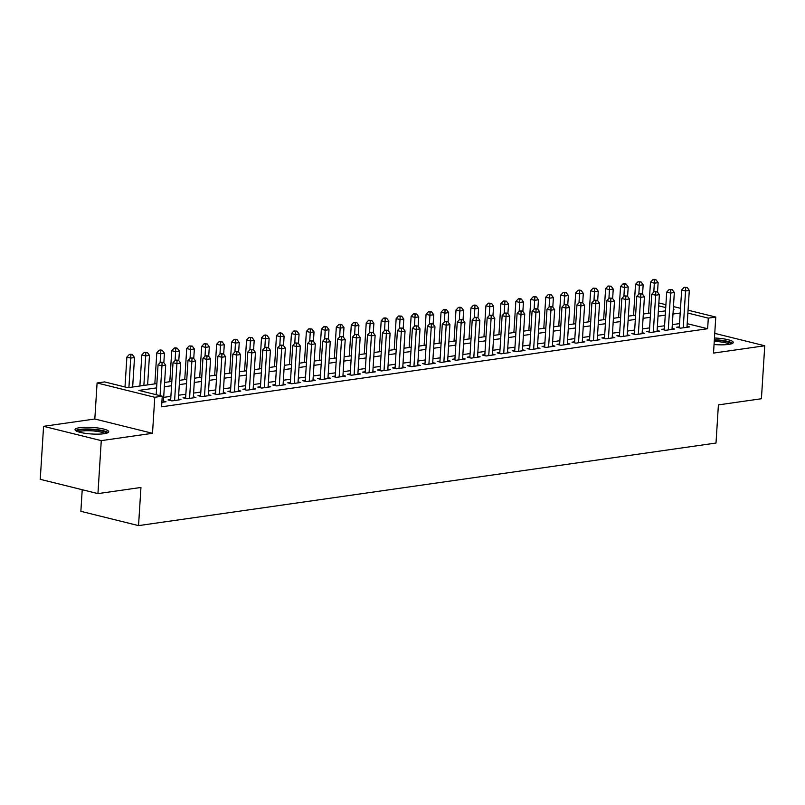 <?xml version="1.0" encoding="UTF-8"?>
<svg xmlns="http://www.w3.org/2000/svg" width="805" height="805" viewBox="0 0 805 805"><rect width="100%" height="100%" fill="white"/><g stroke="black" fill="none" stroke-linecap="round" stroke-linejoin="round"><path stroke-width="1.21" d="M714.055 344.51A16.885 3.28 3.6 0 0 728.616 344.409A16.885 3.28 3.6 0 0 733.315 342.457A16.885 3.28 3.6 0 0 714.458 338.009M79.715 427.686A16.885 3.28 3.6 0 0 75.026 429.639A16.885 3.28 3.6 0 0 85.491 433.362A16.885 3.28 3.6 0 0 104.036 433.714A16.885 3.28 3.6 0 0 108.725 431.762A16.885 3.28 3.6 0 0 98.26 428.039A16.885 3.28 3.6 0 0 79.715 427.686M82.221 489.722L80.862 511.316L138.541 525.615L716.007 443.042L718.402 404.895L761.419 398.747L764.75 345.768L714.749 333.371M138.541 525.615L140.945 487.468L97.938 493.616L40.25 479.317L43.581 426.328L101.269 440.637L152.507 433.301L154.771 397.278L97.093 382.979L104.57 381.912L127.955 387.708L156.874 383.572M152.507 433.301L94.819 419.002L43.581 426.328M94.819 419.002L97.093 382.979M97.938 493.616L101.269 440.637M679.34 326.83L676.723 327.212L680.617 328.178L689.593 326.89L687.037 326.256M664.377 328.973L661.76 329.346L665.665 330.312L674.64 329.034L672.084 328.4M649.424 331.107L646.797 331.489L650.702 332.455L659.677 331.167L657.121 330.533M634.461 333.25L631.845 333.622L635.739 334.588L644.714 333.31L642.159 332.676M619.498 335.393L616.882 335.766L620.776 336.732L629.752 335.444L627.206 334.81M604.545 337.526L601.919 337.899L605.823 338.865L614.799 337.587L612.243 336.953M589.582 339.67L586.966 340.042L590.86 341.008L599.836 339.72L597.28 339.096M574.619 341.803L572.003 342.185L575.897 343.151L584.873 341.863L582.317 341.229M559.656 343.946L557.04 344.319L560.944 345.285L569.92 344.007L567.364 343.373M544.703 346.09L542.077 346.462L545.981 347.428L554.957 346.14L552.401 345.506M529.74 348.223L527.124 348.595L531.018 349.561L539.994 348.283L537.438 347.649M514.777 350.366L512.161 350.739L516.055 351.704L525.031 350.417L522.485 349.783M499.814 352.499L497.198 352.872L501.102 353.838L510.078 352.56L507.522 351.926M484.862 354.643L482.245 355.015L486.14 355.981L495.115 354.693L492.559 354.069M469.899 356.776L467.282 357.158L471.177 358.124L480.152 356.836L477.596 356.202M454.936 358.919L452.319 359.292L456.214 360.258L465.199 358.98L462.644 358.346M439.983 361.063L437.357 361.435L441.261 362.401L450.237 361.113L447.681 360.479M425.02 363.196L422.404 363.568L426.298 364.534L435.274 363.256L432.718 362.622M410.057 365.339L407.441 365.712L411.335 366.678L420.311 365.39L417.755 364.756M395.094 367.472L392.478 367.845L396.382 368.821L405.358 367.533L402.802 366.899M380.141 369.616L377.525 369.988L381.419 370.954L390.395 369.676L387.839 369.042M365.178 371.749L362.562 372.131L366.456 373.097L375.432 371.809L372.876 371.175M350.215 373.892L347.599 374.265L351.493 375.231L360.469 373.953L357.923 373.319M335.262 376.036L332.636 376.408L336.54 377.374L345.516 376.086L342.96 375.452M320.299 378.169L317.683 378.541L321.577 379.507L330.553 378.229L327.997 377.595M305.337 380.312L302.72 380.685L306.614 381.651L315.59 380.363L313.034 379.729M290.374 382.445L287.757 382.828L291.662 383.794L300.637 382.506L298.081 381.872M275.421 384.589L272.794 384.961L276.699 385.927L285.674 384.649L283.119 384.015M260.458 386.722L257.842 387.104L261.736 388.07L270.711 386.782L268.156 386.148M245.495 388.865L242.879 389.238L246.773 390.204L255.749 388.926L253.203 388.292M230.532 391.009L227.916 391.381L231.82 392.347L240.796 391.059L238.24 390.425M215.579 393.142L212.963 393.514L216.857 394.48L225.833 393.202L223.277 392.568M200.616 395.285L198 395.658L201.894 396.624L210.87 395.336L208.314 394.712M185.653 397.418L183.037 397.801L186.941 398.767L195.917 397.479L193.361 396.845M170.7 399.562L168.074 399.934L171.978 400.9L180.954 399.622L178.398 398.988M156.603 387.879L138.873 390.415L162.258 396.211L161.584 406.807L707.635 328.732L687.208 323.67M679.541 323.6L672.316 324.636M664.588 325.743L657.353 326.78M649.625 327.887L642.4 328.913M634.662 330.02L627.437 331.056M619.699 332.163L612.474 333.19M604.746 334.296L597.521 335.333M589.783 336.44L582.558 337.476M574.82 338.583L567.595 339.609M559.867 340.716L552.633 341.753M544.904 342.86L537.68 343.886M529.942 344.993L522.717 346.029M514.979 347.136L507.754 348.163M500.026 349.269L492.801 350.306M485.063 351.413L477.838 352.449M470.1 353.556L462.875 354.582M455.137 355.689L447.912 356.726M440.184 357.833L432.959 358.859M425.221 359.966L417.996 361.002M410.258 362.109L403.033 363.146M395.305 364.242L388.08 365.279M380.342 366.386L373.118 367.422M365.379 368.529L358.155 369.555M350.417 370.662L343.192 371.699M335.464 372.806L328.239 373.832M320.501 374.939L313.276 375.975M305.538 377.082L298.313 378.119M290.585 379.215L283.35 380.252M275.622 381.359L268.397 382.395M260.659 383.502L253.434 384.528M245.696 385.635L238.471 386.672M230.743 387.779L223.518 388.805M215.78 389.912L208.555 390.948M200.817 392.055L193.592 393.092M185.864 394.198L178.63 395.225M170.902 396.332L163.677 397.368M161.865 402.349L165.991 401.755L163.435 401.121M688.054 310.187L715.776 317.059L713.512 353.093L764.75 345.768M715.776 317.059L708.299 318.136L687.873 313.065M707.635 328.732L708.299 318.136M162.258 396.211L154.771 397.278M658.852 302.952L665.906 304.703M673.453 306.574L680.507 308.315M673.252 309.734L673.996 309.633L673.272 309.452M665.725 307.58L658.671 305.83M164.612 382.466L171.837 381.429M179.575 380.322L186.8 379.296M194.528 378.189L201.753 377.153M209.491 376.046L216.716 375.019M224.454 373.912L231.679 372.876M239.407 371.769L246.642 370.733M254.37 369.626L261.595 368.599M269.333 367.493L276.558 366.456M284.296 365.349L291.521 364.323M299.249 363.216L306.474 362.18M314.212 361.073L321.437 360.036M329.175 358.939L336.399 357.903M344.138 356.796L351.362 355.76M359.09 354.653L366.315 353.626M374.053 352.52L381.278 351.483M389.016 350.376L396.241 349.35M403.969 348.243L411.194 347.207M418.932 346.1L426.157 345.063M433.895 343.966L441.12 342.93M448.858 341.823L456.083 340.787M463.811 339.68L471.036 338.653M478.774 337.547L485.999 336.51M493.737 335.403L500.962 334.377M508.69 333.27L515.925 332.234M523.653 331.127L530.877 330.09M538.615 328.983L545.84 327.957M553.578 326.85L560.803 325.814M568.531 324.707L575.756 323.68M583.494 322.574L590.719 321.537M598.457 320.43L605.682 319.394M613.41 318.297L620.645 317.261M628.373 316.154L635.598 315.117M643.336 314.01L650.561 312.984M658.299 311.877L665.524 310.841M680.215 313.004L672.98 314.041M665.252 315.147L658.027 316.184M650.289 317.291L643.064 318.317M635.326 319.424L628.101 320.46M620.373 321.567L613.148 322.594M605.41 323.701L598.185 324.737M590.447 325.844L583.223 326.88M575.495 327.977L568.26 329.014M560.532 330.12L553.307 331.157M545.569 332.264L538.344 333.29M530.606 334.397L523.381 335.433M515.653 336.54L508.428 337.567M500.69 338.674L493.465 339.71M485.727 340.817L478.502 341.853M470.764 342.95L463.539 343.987M455.811 345.093L448.586 346.13M440.848 347.237L433.623 348.263M425.885 349.37L418.66 350.406M410.932 351.513L403.697 352.54M395.969 353.647L388.745 354.683M381.007 355.79L373.782 356.826M366.044 357.933L358.819 358.96M351.091 360.066L343.866 361.103M336.128 362.21L328.903 363.236M321.165 364.343L313.94 365.379M306.212 366.486L298.977 367.523M291.249 368.62L284.024 369.656M276.286 370.763L269.061 371.799M261.323 372.906L254.098 373.933M246.37 375.039L239.145 376.076M231.407 377.183L224.182 378.209M216.444 379.316L209.22 380.352M201.481 381.459L194.257 382.496M186.529 383.593L179.304 384.629M171.566 385.736L164.341 386.772M160.074 395.668L161.956 365.792L165.689 365.259L163.375 402.128M156.18 394.702L158.052 364.826L161.956 365.792L162.077 362.582L163.576 362.371L160.517 362.2L162.077 362.582M160.517 362.2L158.052 364.826M165.689 365.259L163.576 362.371M132.654 387.034L134.516 357.531L130.772 358.064L126.878 357.098L124.996 386.974M130.903 354.854L132.392 354.643L130.833 354.25L129.343 354.472L130.903 354.854L128.921 387.567M132.392 354.643L134.516 357.531M126.878 357.098L129.343 354.472M77.189 431.43A14.611 2.848 -176.4 0 1 81.245 429.79A14.611 2.848 -176.4 0 1 97.174 430.081A14.611 2.848 -176.4 0 1 106.351 433.261M104.791 433.593A13.534 2.636 3.6 0 0 95.141 431.118A13.534 2.636 3.6 0 0 81.959 431.037A13.534 2.636 3.6 0 0 78.699 431.953M108.041 432.607A16.774 3.26 3.6 0 0 96.127 429.508A16.774 3.26 3.6 0 0 79.685 429.397A16.774 3.26 3.6 0 0 75.6 430.564M714.327 340.153A14.611 2.848 -176.4 0 1 719.831 340.535A14.611 2.848 -176.4 0 1 730.94 343.956M729.37 344.288A13.534 2.636 3.6 0 0 719.509 341.783A13.534 2.636 3.6 0 0 714.246 341.421M732.62 343.302A16.774 3.26 3.6 0 0 720.354 340.163A16.774 3.26 3.6 0 0 714.357 339.72M174.594 400.528L176.919 363.649L180.652 363.115L178.338 399.994M170.63 400.568L173.015 362.683L176.919 363.649L177.04 360.449L178.539 360.238L175.48 360.056L177.04 360.449M175.48 360.056L173.015 362.683M180.652 363.115L178.539 360.238M189.557 398.384L191.872 361.515L195.615 360.982L193.291 397.851M185.593 398.425L187.978 360.549L191.872 361.515L192.003 358.305L193.492 358.094L190.443 357.923L192.003 358.305M190.443 357.923L187.978 360.549M195.615 360.982L193.492 358.094M204.51 396.251L206.835 359.372L210.578 358.839L208.254 395.718M200.556 396.291L202.941 358.406L206.835 359.372L206.955 356.172L208.455 355.951L205.406 355.78L206.955 356.172M205.406 355.78L202.941 358.406M210.578 358.839L208.455 355.951M219.473 394.108L221.798 357.239L225.531 356.696L223.216 393.575M215.509 394.148L217.893 356.273L221.798 357.239L221.918 354.029L223.418 353.818L220.359 353.647L221.918 354.029M220.359 353.647L217.893 356.273M225.531 356.696L223.418 353.818M147.617 384.891L149.468 355.387L145.735 355.921L141.831 354.955L139.879 385.998M145.856 352.721L147.355 352.499L144.296 352.328L145.856 352.721L143.874 385.434M147.355 352.499L149.468 355.387M141.831 354.955L144.296 352.328M163.838 362.723L164.431 353.244L160.688 353.787L156.794 352.821L154.842 383.864M160.819 350.577L162.318 350.366L160.758 349.974L159.259 350.195L160.819 350.577L160.135 362.602M162.318 350.366L164.431 353.244M156.794 352.821L159.259 350.195M178.801 360.59L179.394 351.111L175.651 351.644L171.757 350.678L169.805 381.721M175.782 348.434L177.271 348.223L175.711 347.841L174.222 348.052L175.782 348.434L175.098 360.469M177.271 348.223L179.394 351.111M171.757 350.678L174.222 348.052M193.753 358.446L194.357 348.968L190.614 349.501L186.72 348.535L184.758 379.588M190.735 346.301L192.234 346.09L189.185 345.909L190.735 346.301L190.061 358.326M192.234 346.09L194.357 348.968M186.72 348.535L189.185 345.909M234.436 391.975L236.751 355.096L240.494 354.562L238.179 391.441M230.472 392.015L232.856 354.13L236.751 355.096L236.881 351.886L238.381 351.674L235.322 351.503L236.881 351.886M235.322 351.503L232.856 354.13M240.494 354.562L238.381 351.674M208.716 356.313L209.31 346.834L205.577 347.368L201.673 346.402L199.721 377.444M205.698 344.158L207.197 343.946L204.138 343.775L205.698 344.158L205.013 356.192M207.197 343.946L209.31 346.834M201.673 346.402L204.138 343.775M249.399 389.831L251.713 352.952L255.457 352.419L253.132 389.298M245.434 389.872L247.819 351.986L251.713 352.952L251.844 349.752L253.334 349.541L250.285 349.36L251.844 349.752M250.285 349.36L247.819 351.986M255.457 352.419L253.334 349.541M223.679 354.17L224.273 344.691L220.53 345.224L216.636 344.258L214.683 375.301M220.661 342.024L222.16 341.803L219.101 341.632L220.661 342.024L219.976 354.049M222.16 341.803L224.273 344.691M216.636 344.258L219.101 341.632M264.352 387.688L266.676 350.819L270.42 350.286L268.095 387.155M260.397 387.738L262.772 349.853L266.676 350.819L266.797 347.609L268.296 347.398L265.237 347.227L266.797 347.609M265.237 347.227L262.772 349.853M270.42 350.286L268.296 347.398M238.642 352.026L239.236 342.558L235.493 343.091L231.599 342.125L229.646 373.168M235.624 339.881L237.113 339.67L235.553 339.277L234.064 339.499L235.624 339.881L234.939 351.916M237.113 339.67L239.236 342.558M231.599 342.125L234.064 339.499M279.315 385.555L281.639 348.676L285.373 348.142L283.058 385.021M275.35 385.595L277.735 347.71L281.639 348.676L281.76 345.476L283.259 345.254L280.2 345.083L281.76 345.476M280.2 345.083L277.735 347.71M285.373 348.142L283.259 345.254M253.595 349.893L254.189 340.414L250.456 340.948L246.551 339.982L244.599 371.025M250.576 337.748L252.076 337.526L249.017 337.355L250.576 337.748L249.902 349.773M252.076 337.526L254.189 340.414M246.551 339.982L249.017 337.355M294.278 383.411L296.592 346.542L300.335 346.009L298.011 382.878M290.313 383.452L292.698 345.576L296.592 346.542L296.723 343.333L298.212 343.121L295.163 342.95L296.723 343.333M295.163 342.95L292.698 345.576M300.335 346.009L298.212 343.121M268.558 347.75L269.152 338.271L265.419 338.804L261.514 337.838L259.562 368.891M265.539 335.605L267.039 335.393L265.479 335.001L263.98 335.222L265.539 335.605L264.855 347.629M267.039 335.393L269.152 338.271M261.514 337.838L263.98 335.222M309.231 381.278L311.555 344.399L315.298 343.866L312.974 380.745M305.276 381.318L307.661 343.433L311.555 344.399L311.686 341.199L313.175 340.978L310.126 340.807L311.686 341.199M310.126 340.807L307.661 343.433M315.298 343.866L313.175 340.978M283.521 345.617L284.115 336.138L280.371 336.671L276.477 335.705L274.525 366.748M280.502 333.461L281.992 333.25L280.442 332.868L278.943 333.079L280.502 333.461L279.818 345.496M281.992 333.25L284.115 336.138M276.477 335.705L278.943 333.079M324.194 379.135L326.518 342.266L330.251 341.723L327.937 378.602M320.239 379.175L322.614 341.3L326.518 342.266L326.639 339.056L328.138 338.845L325.079 338.674L326.639 339.056M325.079 338.674L322.614 341.3M330.251 341.723L328.138 338.845M298.474 343.473L299.078 333.995L295.334 334.528L291.44 333.562L289.488 364.615M295.465 331.328L296.954 331.117L293.906 330.936L295.465 331.328L294.781 343.353M296.954 331.117L299.078 333.995M291.44 333.562L293.906 330.936M339.157 377.002L341.471 340.123L345.214 339.589L342.9 376.458M335.192 377.042L337.577 339.157L341.471 340.123L341.602 336.913L343.101 336.701L340.042 336.53L341.602 336.913M340.042 336.53L337.577 339.157M345.214 339.589L343.101 336.701M313.437 341.34L314.031 331.861L310.297 332.395L306.393 331.429L304.441 362.471M310.418 329.185L311.917 328.973L308.858 328.802L310.418 329.185L309.744 341.219M311.917 328.973L314.031 331.861M306.393 331.429L308.858 328.802M354.12 374.858L356.434 337.979L360.177 337.446L357.853 374.325M350.155 374.899L352.54 337.013L356.434 337.979L356.565 334.779L358.054 334.568L355.005 334.387L356.565 334.779M355.005 334.387L352.54 337.013M360.177 337.446L358.054 334.568M328.4 339.197L328.993 329.718L325.25 330.251L321.356 329.285L319.404 360.328M325.381 327.051L326.88 326.83L323.821 326.659L325.381 327.051L324.697 339.076M326.88 326.83L328.993 329.718M321.356 329.285L323.821 326.659M369.072 372.715L371.397 335.846L375.14 335.313L372.816 372.182M365.118 372.765L367.503 334.88L371.397 335.846L371.518 332.636L373.017 332.425L369.958 332.254L371.518 332.636M369.958 332.254L367.503 334.88M375.14 335.313L373.017 332.425M343.363 337.053L343.956 327.575L340.213 328.118L336.319 327.152L334.367 358.195M340.344 324.908L341.833 324.697L340.274 324.304L338.784 324.526L340.344 324.908L339.66 336.943M341.833 324.697L343.956 327.575M336.319 327.152L338.784 324.526M384.035 370.582L386.36 333.703L390.093 333.169L387.779 370.048M380.071 370.622L382.456 332.737L386.36 333.703L386.481 330.503L387.98 330.281L384.921 330.11L386.481 330.503M384.921 330.11L382.456 332.737M390.093 333.169L387.98 330.281M358.316 334.92L358.919 325.441L355.176 325.975L351.282 325.009L349.32 356.052M355.297 322.765L356.796 322.553L353.737 322.382L355.297 322.765L354.623 334.8M356.796 322.553L358.919 325.441M351.282 325.009L353.737 322.382M398.998 368.438L401.313 331.569L405.056 331.036L402.731 367.905M395.034 368.479L397.418 330.603L401.313 331.569L401.443 328.36L402.943 328.148L399.884 327.977L401.443 328.36M399.884 327.977L397.418 330.603M405.056 331.036L402.943 328.148M373.279 332.777L373.872 323.298L370.139 323.831L366.235 322.865L364.283 353.918M370.26 320.632L371.759 320.42L368.7 320.239L370.26 320.632L369.575 332.656M371.759 320.42L373.872 323.298M366.235 322.865L368.7 320.239M413.951 366.305L416.276 329.426L420.019 328.893L417.694 365.772M409.997 366.345L412.381 328.46L416.276 329.426L416.406 326.226L417.896 326.005L414.847 325.834L416.406 326.226M414.847 325.834L412.381 328.46M420.019 328.893L417.896 326.005M388.241 330.644L388.835 321.165L385.092 321.698L381.198 320.732L379.246 351.775M385.223 318.488L386.712 318.277L385.162 317.895L383.663 318.106L385.223 318.488L384.538 330.523M386.712 318.277L388.835 321.165M381.198 320.732L383.663 318.106M428.914 364.162L431.239 327.283L434.972 326.75L432.657 363.629M424.96 364.202L427.334 326.317L431.239 327.283L431.359 324.083L432.859 323.872L429.8 323.701L431.359 324.083M429.8 323.701L427.334 326.317M434.972 326.75L432.859 323.872M403.194 328.5L403.798 319.022L400.055 319.555L396.161 318.589L394.209 349.632M400.186 316.355L401.675 316.134L398.626 315.963L400.186 316.355L399.501 328.38M401.675 316.134L403.798 319.022M396.161 318.589L398.626 315.963M443.877 362.029L446.191 325.15L449.935 324.616L447.62 361.485M439.912 362.069L442.297 324.184L446.191 325.15L446.322 321.94L447.822 321.728L444.763 321.557L446.322 321.94M444.763 321.557L442.297 324.184M449.935 324.616L447.822 321.728M418.157 326.367L418.751 316.888L415.018 317.422L411.114 316.456L409.161 347.498M415.139 314.212L416.638 314L413.579 313.829L415.139 314.212L414.464 326.246M416.638 314L418.751 316.888M411.114 316.456L413.579 313.829M458.84 359.885L461.154 323.006L464.898 322.473L462.573 359.352M454.875 359.926L457.26 322.04L461.154 323.006L461.285 319.806L462.774 319.595L459.725 319.414L461.285 319.806M459.725 319.414L457.26 322.04M464.898 322.473L462.774 319.595M433.12 324.224L433.714 314.745L429.971 315.278L426.076 314.312L424.124 345.355M430.101 312.078L431.601 311.857L428.542 311.686L430.101 312.078L429.417 324.103M431.601 311.857L433.714 314.745M426.076 314.312L428.542 311.686M473.793 357.742L476.117 320.873L479.861 320.34L477.536 357.209M469.838 357.792L472.223 319.907L476.117 320.873L476.238 317.663L477.737 317.452L474.688 317.281L476.238 317.663M474.688 317.281L472.223 319.907M479.861 320.34L477.737 317.452M448.083 322.081L448.677 312.602L444.934 313.145L441.039 312.179L439.087 343.222M445.064 309.935L446.554 309.724L444.994 309.331L443.505 309.553L445.064 309.935L444.38 321.97M446.554 309.724L448.677 312.602M441.039 312.179L443.505 309.553M488.756 355.609L491.08 318.73L494.813 318.196L492.499 355.075M484.791 355.649L487.176 317.764L491.08 318.73L491.201 315.53L492.7 315.308L489.641 315.137L491.201 315.53M489.641 315.137L487.176 317.764M494.813 318.196L492.7 315.308M463.036 319.947L463.64 310.468L459.897 311.002L456.002 310.036L454.04 341.079M460.017 307.792L461.517 307.58L459.957 307.198L458.458 307.409L460.017 307.792L459.343 319.827M461.517 307.58L463.64 310.468M456.002 310.036L458.458 307.409M503.719 353.465L506.033 316.596L509.776 316.053L507.452 352.932M499.754 353.506L502.139 315.63L506.033 316.596L506.164 313.387L507.663 313.175L504.604 313.004L506.164 313.387M504.604 313.004L502.139 315.63M509.776 316.053L507.663 313.175M477.999 317.804L478.593 308.325L474.859 308.858L470.955 307.892L469.003 338.945M474.98 305.659L476.48 305.447L474.92 305.055L473.421 305.266L474.98 305.659L474.296 317.683M476.48 305.447L478.593 308.325M470.955 307.892L473.421 305.266M518.682 351.332L520.996 314.453L524.739 313.92L522.415 350.799M514.717 351.372L517.102 313.487L520.996 314.453L521.127 311.243L522.616 311.032L519.567 310.861L521.127 311.243M519.567 310.861L517.102 313.487M524.739 313.92L522.616 311.032M492.962 315.671L493.556 306.192L489.812 306.725L485.918 305.759L483.966 336.802M489.943 303.515L491.442 303.304L488.383 303.133L489.943 303.515L489.259 315.55M491.442 303.304L493.556 306.192M485.918 305.759L488.383 303.133M533.635 349.189L535.959 312.31L539.692 311.776L537.378 348.656M529.68 349.229L532.055 311.344L535.959 312.31L536.08 309.11L537.579 308.899L534.52 308.728L536.08 309.11M534.52 308.728L532.055 311.344M539.692 311.776L537.579 308.899M507.915 313.527L508.519 304.049L504.775 304.582L500.881 303.616L498.929 334.659M504.906 301.382L506.395 301.161L503.346 300.99L504.906 301.382L504.222 313.407M506.395 301.161L508.519 304.049M500.881 303.616L503.346 300.99M548.597 347.056L550.922 310.177L554.655 309.643L552.341 346.512M544.633 347.096L547.018 309.211L550.922 310.177L551.043 306.967L552.542 306.755L549.483 306.584L551.043 306.967M549.483 306.584L547.018 309.211M554.655 309.643L552.542 306.755M522.878 311.394L523.471 301.915L519.738 302.449L515.834 301.483L513.882 332.525M519.859 299.239L521.358 299.027L519.799 298.635L518.299 298.856L519.859 299.239L519.185 311.273M521.358 299.027L523.471 301.915M515.834 301.483L518.299 298.856M563.56 344.912L565.875 308.033L569.618 307.5L567.294 344.379M559.596 344.953L561.981 307.067L565.875 308.033L566.006 304.833L567.495 304.622L564.446 304.441L566.006 304.833M564.446 304.441L561.981 307.067M569.618 307.5L567.495 304.622M537.841 309.251L538.434 299.772L534.691 300.305L530.797 299.339L528.845 330.382M534.822 297.105L536.321 296.884L533.262 296.713L534.822 297.105L534.138 309.13M536.321 296.884L538.434 299.772M530.797 299.339L533.262 296.713M578.513 342.769L580.838 305.9L584.581 305.367L582.257 342.236M574.559 342.809L576.944 304.934L580.838 305.9L580.958 302.69L582.458 302.479L579.409 302.308L580.958 302.69M579.409 302.308L576.944 304.934M584.581 305.367L582.458 302.479M552.804 307.108L553.397 297.629L549.654 298.172L545.76 297.206L543.808 328.249M549.785 294.962L551.274 294.751L549.714 294.358L548.225 294.58L549.785 294.962L549.101 306.987M551.274 294.751L553.397 297.629M545.76 297.206L548.225 294.58M593.476 340.636L595.801 303.757L599.534 303.223L597.219 340.102M589.512 340.676L591.896 302.791L595.801 303.757L595.921 300.557L597.421 300.335L594.362 300.164L595.921 300.557M594.362 300.164L591.896 302.791M599.534 303.223L597.421 300.335M567.756 304.974L568.36 295.495L564.617 296.029L560.723 295.063L558.761 326.106M564.738 292.819L566.237 292.607L563.188 292.436L564.738 292.819L564.063 304.853M566.237 292.607L568.36 295.495M560.723 295.063L563.188 292.436M608.439 338.492L610.754 301.623L614.497 301.08L612.182 337.959M604.475 338.533L606.859 300.657L610.754 301.623L610.884 298.414L612.384 298.202L609.325 298.031L610.884 298.414M609.325 298.031L606.859 300.657M614.497 301.08L612.384 298.202M582.719 302.831L583.313 293.352L579.58 293.885L575.676 292.919L573.724 323.972M579.701 290.686L581.2 290.474L579.64 290.082L578.141 290.293L579.701 290.686L579.016 302.71M581.2 290.474L583.313 293.352M575.676 292.919L578.141 290.293M623.402 336.359L625.716 299.48L629.46 298.947L627.135 335.816M619.437 336.399L621.822 298.514L625.716 299.48L625.847 296.27L627.337 296.059L624.288 295.888L625.847 296.27M624.288 295.888L621.822 298.514M629.46 298.947L627.337 296.059M597.682 300.698L598.276 291.219L594.533 291.752L590.639 290.786L588.686 321.829M594.664 288.542L596.163 288.331L593.104 288.16L594.664 288.542L593.979 300.577M596.163 288.331L598.276 291.219M590.639 290.786L593.104 288.16M638.355 334.216L640.679 297.337L644.423 296.803L642.098 333.683M634.4 334.256L636.785 296.371L640.679 297.337L640.8 294.137L642.299 293.926L639.24 293.745L640.8 294.137M639.24 293.745L636.785 296.371M644.423 296.803L642.299 293.926M612.645 298.554L613.239 289.075L609.496 289.609L605.602 288.643L603.649 319.686M609.627 286.409L611.116 286.188L608.067 286.017L609.627 286.409L608.942 298.434M611.116 286.188L613.239 289.075M605.602 288.643L608.067 286.017M653.318 332.073L655.642 295.204L659.375 294.67L657.061 331.539M649.353 332.123L651.738 294.238L655.642 295.204L655.763 291.994L657.262 291.782L654.203 291.611L655.763 291.994M654.203 291.611L651.738 294.238M659.375 294.67L657.262 291.782M627.598 296.411L628.202 286.932L624.459 287.476L620.554 286.51L618.602 317.552M624.579 284.266L626.079 284.054L624.519 283.662L623.02 283.883L624.579 284.266L623.905 296.3M626.079 284.054L628.202 286.932M620.554 286.51L623.02 283.883M668.281 329.939L670.595 293.06L674.338 292.527L672.014 329.406M664.316 329.98L666.701 292.094L670.595 293.06L670.726 289.86L672.215 289.639L669.166 289.468L670.726 289.86M669.166 289.468L666.701 292.094M674.338 292.527L672.215 289.639M642.561 294.278L643.155 284.799L639.422 285.332L635.517 284.366L633.565 315.409M639.542 282.132L641.042 281.911L637.983 281.74L639.542 282.132L638.858 294.157M641.042 281.911L643.155 284.799M635.517 284.366L637.983 281.74M683.234 327.796L685.558 290.927L689.301 290.394L686.977 327.263M679.279 327.836L681.664 289.961L685.558 290.927L685.689 287.717L687.178 287.506L684.129 287.335L685.689 287.717M684.129 287.335L681.664 289.961M689.301 290.394L687.178 287.506M657.524 292.135L658.118 282.656L654.374 283.189L650.48 282.223L648.528 313.276M654.505 279.989L655.995 279.778L654.445 279.385L652.946 279.607L654.505 279.989L653.821 292.014M655.995 279.778L658.118 282.656M650.48 282.223L652.946 279.607"/></g></svg>
